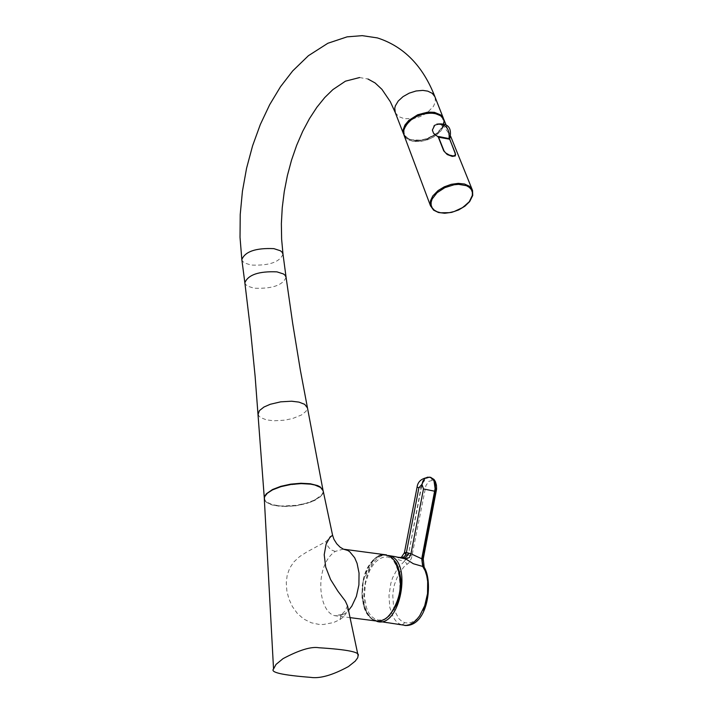 <?xml version="1.0" encoding="UTF-8"?>
<svg xmlns="http://www.w3.org/2000/svg" width="713" height="713" viewBox="0 0 713 713"><rect width="100%" height="100%" fill="white"/><g stroke="black" fill="none" stroke-linecap="round" stroke-linejoin="round"><path stroke-width="0.53" stroke-dasharray="3.56 2.67" d="M449.841 138.42L449.903 137.083L447.719 131.78L443.869 126.762L438.878 124.329L434.672 125.381M269.327 491.774L266.27 494.332L264.478 497.442L265.111 500.802L266.742 502.478L272.509 505.071L285.842 506.542L296.234 505.731L310.832 502.077L320.173 496.925L322.445 494.296L323.203 491.712L322.445 489.359L318.319 486.248L311.091 484.252L301.661 483.628L286.047 485.384L276.599 488.138L269.327 491.774M264.318 498.039L265.067 500.419L266.698 502.095L272.455 504.688L280.895 506.025L296.18 505.348L306.26 503.2L314.763 499.973L321.661 494.974L323.034 492.353L323.007 490.294M443.646 119.026L443.825 123.438L441.802 128.162L437.791 132.689L429.057 138.046L422.346 140.096L412.747 140.345L407.141 138.286L403.79 134.57M373.006 560.48C350.52 582.378 367.159 639.837 389.102 615.39C411.891 593.341 394.788 535.641 373.006 560.48M332.606 535.365L325.948 541.595L306.626 552.103L299.594 556.612L293.836 561.951L289.692 568.172L287.179 575.257L286.269 582.779L286.849 590.845L288.863 598.804L292.383 606.558L297.312 613.394L303.765 619.053L311.323 622.788L318.702 624.347L323.301 624.508L333.541 622.556L339.976 619.579L341.349 614.686L344.504 613.804L348.514 610.417M343.301 549.126L335.27 551.407C314.317 565.284 317.784 611.816 334.905 615.72L339.843 615.765L344.504 613.804M384.2 554.607L376.812 556.898L373.362 559.714L370.199 563.528L365.109 573.546L362.257 585.569L362.035 597.913L364.477 608.857L366.607 613.323L369.245 616.888L372.311 619.428L375.689 620.854M442.22 116.959L443.326 119.16L443.673 122.128L442.96 125.319L441.213 128.554L436.187 133.705L427.105 138.572L420.412 140.194L411.241 139.748L408.754 138.839L405.082 136.005L403.451 132.092M439.787 115.051L443.272 118.991L443.718 120.399L443.655 124.222L442.416 127.458L436.392 134.222L427.31 139.088L417.355 140.951L408.959 139.356L406.882 138.099L404.191 134.686L403.95 129M449.903 137.083L447.719 131.78M443.932 119.695L444.146 124.882L441.329 130.443L433.95 136.807L427.524 139.828L420.697 141.468L414.226 141.548L408.834 140.051L406.731 138.75L404.03 135.247M413.184 141.343L408.834 139.989L406.178 138.197L404.396 135.871L403.567 133.099L403.611 130.818L405.43 126.023L409.351 121.379L418.139 115.827L428.397 113.18L436.57 113.822L440.402 115.524L442.613 117.52L444.297 121.442L443.709 126.121L440.857 130.951L436.062 135.363L429.886 138.857L423.032 141.04L413.184 141.343M434.199 113.349L430.206 113.028L421.445 114.463L413.139 118.358L406.945 123.946L405.055 127.03L404.093 130.105L404.128 133.019L405.144 135.613L407.087 137.778L409.868 139.383L417.328 140.684L426.044 139.249L434.315 135.372L437.755 132.743L442.408 126.736L443.379 123.67L443.37 120.755L442.372 118.153L440.447 115.978L434.199 113.349M405.893 554.438L408.005 554.964L404.36 561.345L397.667 559.536L397.177 558.395L399.298 557.513M394.378 556.496L400.367 557.468M388.318 555.507C366.054 549.571 353.336 613.046 375.207 620.791M386.642 618.019L382.346 619.882L378.523 620.114L374.886 618.973L371.607 616.522L368.817 612.859L366.634 608.153L364.45 596.46L365.413 583.412L369.361 571.238L372.257 566.14L375.617 561.996L379.254 559.028L382.908 557.325L387.774 556.978L392.31 558.84L395.296 561.612M422.773 558.742L436.106 488.138L435.046 482.977L432.265 480.393L428.798 481.355L425.955 485.491L411.49 558.163L409.048 562.717L404.013 566.782L398.398 574.357L394.476 584.464L393.326 590.034L392.783 595.703L393.558 606.522L394.842 611.308L399.013 618.804L401.749 621.237L404.797 622.681L408.05 623.082L411.401 622.413L414.725 620.702L417.907 618.002L423.415 610.061L427.14 599.686L428.156 594.036L428.326 582.788L426.026 572.94L422.791 565.89L422.444 561.202L422.773 558.742L423.246 558.921M323.176 490.847L322.882 493.565L321.42 495.785L314.807 500.401L306.18 503.645L295.895 505.802L280.459 506.399L272.001 504.964L266.395 502.264L264.871 500.526L264.3 498.61M339.976 619.579L342.971 617.28L345.912 613.706L347.641 609.553L347.587 606.059M335.27 551.407L331.759 550.115L329.317 548.128L327.329 545.418L325.948 541.595M282.999 254.131C279.683 262.188 269.015 265.824 251.012 265.049L244.514 262.954L242.456 261.127L241.832 259.55M395.296 112.663L398.62 116.567L404.369 118.741L414.048 118.483L420.804 116.379L426.935 112.993L433.495 106.335L435.411 101.567L435.073 97.137M258.177 414.057L258.837 415.884L260.495 417.506L266.439 419.886L273.944 420.795L284.728 420.171L292.669 418.495L301.403 415.011L306.091 411.249L307.205 407.604M286.082 277.304C282.749 285.316 272.072 288.943 254.033 288.195L247.536 286.118L245.477 284.3L244.853 282.731M385.385 618.875L380.189 620.871L376.33 620.773L372.685 619.321L369.405 616.567L366.616 612.636L364.441 607.69L362.962 601.932L362.231 595.605L363.14 582.271L364.735 575.819L369.878 564.634L376.018 557.86L381.945 555.062L387.819 555.445L393.068 558.983L389.173 556.015L384.833 554.812L380.296 555.436L375.84 557.842L373.024 560.365L363.22 580.863L361.972 593.127L362.944 602.824L364.093 607.2L367.587 614.481L372.409 619.24L378.104 621.014L381.099 620.702L386.205 618.287M472.425 190.13L472.639 195.496L469.662 201.271M469.118 201.931L461.249 208.276L454.582 211.235L447.595 212.813L441.017 212.822L435.572 211.271L431.82 208.321L430.581 206.03M404.36 561.345L397.925 567.86L392.676 577.628L390.813 583.377L388.968 595.676L389.797 607.414L393.219 617.191L395.742 620.818L398.71 623.465L402.043 625.051L376.562 621.29M404.797 622.681L402.043 625.051L404.815 625.488M432.265 480.393L430.893 477.416M424.164 567.2L424.048 568.974M429.77 477.211L426.205 478.485L423.094 482.478L421.249 488.129L408.344 555.017L421 487.63L417.078 487.175M412.087 555.784L408.344 555.017L404.69 561.389L407.221 564.286M429.458 477.157L427.194 477.612L424.315 479.992L422.542 482.861L421 487.63M359.619 77.539L367.926 79M443.067 118.474L443.272 118.991M445.883 124.517L450.696 136.415M404.093 135.22L403.647 130.247M440.794 115.72L443.709 119.321M403.995 134.16L404.191 134.686M341.616 614.472L334.905 615.72L350.038 617.627M347.489 605.649L345.333 610.711L341.349 614.686"/><path stroke-width="1.07" d="M449.047 138.589L449.841 138.42C452.194 127.475 447.817 122.716 436.695 124.16C445.741 123.732 449.867 128.545 449.047 138.589L438.86 136.548L438.29 137.065L443.727 150.871L447.229 154.543L452.265 156.414L455.357 155.915L455.179 152.885L449.653 139.187L438.584 137.235L443.985 150.808L445.545 152.885L449.386 155.069L453.201 155.951L455.286 155.256L455.063 152.751M323.007 490.294L320.244 486.934L317.615 485.589L310.262 483.753L300.895 483.254L290.654 484.154L280.788 486.328L272.5 489.528L266.404 493.752L264.728 496.159L264.318 498.039M403.79 134.57L403.139 129.873L404.931 125.051L408.843 120.372L417.666 114.775L427.978 112.101L434.386 112.324L440.714 114.936L443.646 119.026M348.514 610.417L351.83 606.103L356.393 596.371L358.906 584.883L359.04 573.047L357.079 563.359L354.655 557.735L349.726 551.755L347.819 550.489L343.301 549.126M350.038 617.627L377.025 621.094L380.457 620.943L384.592 619.356L388.728 616.175L394.717 607.743L398.808 596.523L399.94 590.346L400.412 584.081L399.298 572.174L395.644 562.486L393.006 558.912L389.949 556.363L384.2 554.607M403.451 132.092L403.959 127.796L406.41 123.367C419.574 111.469 431.517 109.33 442.22 116.959M403.95 129L406.606 123.884C417.123 113.519 428.183 110.577 439.787 115.051M434.672 125.381L432.354 130.069L433.531 133.242L438.29 137.065M455.643 154.659L449.609 138.768M455.135 152.814L449.716 139.24M430.581 206.03L404.03 135.247L403.549 130.8L405.938 125.149L411.009 119.936L416.918 116.335L423.602 113.946L430.322 113.037L436.338 113.697L440.99 115.862L443.932 119.695M399.298 557.513L405.171 557.851L405.849 558.992L413.308 563.716L422.693 566.443L421.739 558.769L410.973 553.787L409.378 557.468L406.169 558.849M405.849 558.992L394.378 556.496M395.207 556.639L388.318 555.507M375.207 620.791L405.893 625.47L409.503 624.659L413.077 622.743L416.526 619.749L419.707 615.782L424.725 605.676L427.533 593.617L427.684 581.496L426.757 575.881L425.18 570.792L422.693 566.443M395.296 561.612L396.499 563.234C405.082 584.402 401.793 602.663 386.642 618.019M389.209 555.712C413.112 560.614 400.171 629.276 376.847 621.371M401.606 557.575L403.861 557.005L405.608 555.062L406.401 552.522L404.431 552.718L405.893 554.438M348.425 666.557C332.508 675.22 319.861 678.812 310.476 677.35C282.428 675.149 270.111 672.377 273.542 669.017L276.002 664.436L283.043 658.634C299.335 649.998 311.314 646.37 318.969 647.752C347.302 649.534 360.341 652.172 358.104 655.666L357.685 657.823L355.234 661.138L348.425 666.557M273.542 669.017L264.3 498.61L264.657 496.685L267.348 493.227L272.5 489.893L280.922 486.658L290.993 484.466L301.162 483.61L310.663 484.154L314.691 484.956L320.574 487.451L323.176 490.847L332.606 535.365M358.104 655.666L347.587 606.059L345.315 601.023L337.917 591.229L330.609 579.571L325.689 567.04L324.21 554.705L326.135 544.055L330.164 536.88L332.606 535.338L333.951 539.34L336.75 543.796L340.128 547.201L343.479 549.197L386.589 554.919M437.711 136.522L438.86 136.548M432.354 130.069L433.531 133.242M435.073 97.137L434.921 96.745C422.978 65.979 403.799 46.372 377.382 37.914L362.257 35.65L347.106 36.853L327.855 43.27L308.417 55.703L292.678 70.944L280.521 86.701L269.692 104.659L260.325 124.499L252.58 145.826L246.573 168.232L242.429 191.253L240.228 214.453L240.023 237.358L241.832 259.55C245.156 251.493 255.842 247.857 273.881 248.641L280.334 250.744L281.991 252.072L282.999 254.131L281.626 239.22L281.368 223.641L282.25 207.67L284.264 191.583L287.375 175.639L291.537 160.113L296.679 145.265L302.704 131.335L309.504 118.572L316.92 107.217L324.789 97.494L332.882 89.606L345.449 81.175L359.619 77.539M443.397 118.34L434.921 96.745L432.247 93.332L427.747 91.13L422.836 90.391L416.098 90.979L409.244 93.136L403.059 96.612L398.246 101.014L395.367 105.836L394.761 108.233L395.296 112.663L403.513 133.901M435.456 124.828L433.878 126.058M307.205 407.604L304.692 404.333L298.934 402.105L291.546 401.214L280.699 401.838L270.254 404.28L263.953 407.034L259.452 410.599L258.177 414.057M264.309 498.111L255.111 376.197L250.441 329.281L244.853 282.731C248.195 274.728 258.899 271.1 276.956 271.867L283.418 273.944L285.075 275.263L286.082 277.304L282.999 254.131M396.499 563.234L393.959 559.99C403.834 578.359 402.319 596.888 389.405 615.569L385.385 618.875M469.635 201.627L464.885 206.209L458.682 209.925L451.703 212.358L444.707 213.258L438.45 212.51L433.602 210.157L430.474 205.701L430.411 201.004L432.764 195.986L438.076 190.576L444.27 186.833L451.258 184.328L458.272 183.357L464.546 184.016L469.395 186.236L472.425 190.13M469.297 201.708L472.354 195.326L472.354 192.305L471.329 189.605L469.314 187.359L466.427 185.692L458.602 184.355L454.056 184.774L444.867 187.644L437.051 192.724L432.158 198.998L431.133 202.189L431.151 205.201L432.203 207.893L434.235 210.121L437.14 211.779L440.768 212.786L449.466 212.67L454.101 211.556L462.79 207.492L469.297 201.708M469.662 201.271L469.118 201.931M404.815 625.488C428.379 626.959 433.299 581.184 424.119 567.12L423.023 566.496L421.739 558.769L435.117 488.494L434.03 481.097L432.417 478.592L429.725 477.202C422.034 477.942 417.818 481.266 417.078 487.175L418.896 487.745L406.401 552.522L408.683 553.154L405.171 557.851M408.683 553.154L410.973 553.787L423.486 488.949L434.77 491.23M418.896 487.745L421.971 484.296L423.486 488.949M430.893 477.416L429.77 477.211M421.971 484.296L423.014 480.892L425.296 478.191L427.515 477.211L430.625 477.353L434.021 479.475L435.402 481.631L436.445 485.196L436.579 489.145L423.246 558.921L422.069 558.814L435.188 490.838L435.313 484.68L433.647 479.787L430.554 477.336M423.246 558.921L424.164 567.2M430.224 477.282L429.458 477.157M443.771 119.294L445.883 124.517M450.696 136.415L472.559 190.514L472.728 195.496L469.662 201.601M403.647 130.247C408.683 118.385 418.986 112.699 434.556 113.189L440.794 115.72M395.136 556.621L389.129 555.694M397.23 557.236L403.71 557.655M402.355 557.611L401.285 557.486L404.431 552.718L417.078 487.175M323.034 490.366L300.369 370.243L292.731 323.711L286.082 277.304M241.832 259.55L244.853 282.731M367.926 79L375.1 82.958L381.945 89.357L390.305 101.692L395.296 112.663"/></g></svg>
